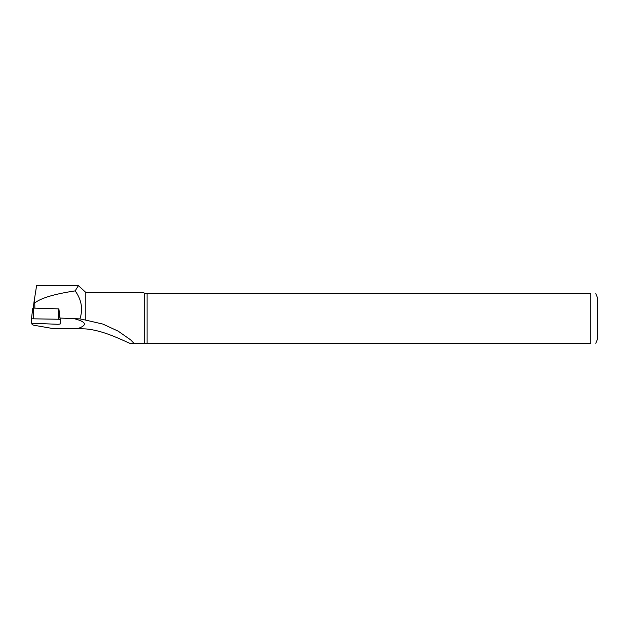 <?xml version="1.0" encoding="UTF-8"?>
<svg xmlns="http://www.w3.org/2000/svg" width="629" height="629" viewBox="0 0 629 629"><rect width="100%" height="100%" fill="white"/><g stroke="black" fill="none" stroke-linecap="round" stroke-linejoin="round"><path stroke-width="0.94" d="M79.914 318.895L85.796 320.137L85.796 292.422L78.397 285.629L75.173 290.889C81.573 299.805 83.162 309.138 79.914 318.895L60.038 318.062L58.953 309.484M75.173 290.889C54.574 293.979 41.097 297.997 34.744 302.958L34.139 301.157L36.608 285.629L78.397 285.629M32.071 323.463L32.071 324.289A8.892 1.541 180 0 0 34.674 325.382L53.221 328.605L77.705 328.605C87.879 325.067 86.417 321.686 73.31 318.471M147.1 293.554L147.1 343.371L590.757 343.371C597.92 343.371 597.92 343.371 590.757 343.371L590.757 293.554L144.67 293.554L144.67 343.371L147.1 343.371M595.82 293.554L597.55 298.083L597.55 338.842L595.82 343.371M590.757 293.554C597.92 293.554 597.92 293.554 590.757 293.554M85.796 320.137L102.849 324.069L118.205 331.168L130.628 339.849L134.016 343.371L144.67 343.371L129.951 343.371C119.258 338.701 102.558 330.359 85.796 328.928L77.705 328.605M144.67 293.554L143.538 292.422L85.796 292.422M134.016 343.371L129.951 343.371M58.709 319.249L60.211 319.556L60.211 323.99L58.08 324.305L31.45 323.227L31.45 318.785L58.709 319.249L58.481 308.863L60.203 319.548M32.771 308.179L31.45 318.785L32.771 308.179L33.345 308.092L33.573 318.486M58.481 308.863L33.345 308.092M34.744 302.958L34.862 308.139M34.131 301.205L33.274 308.092L34.131 301.181M58.882 308.949L60.211 319.556"/></g></svg>
